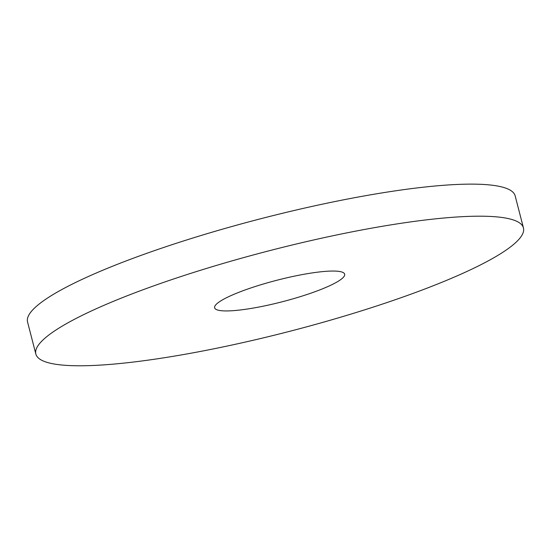 <?xml version="1.0" encoding="UTF-8"?>
<svg xmlns="http://www.w3.org/2000/svg" width="551" height="551" viewBox="0 0 551 551"><rect width="100%" height="100%" fill="white"/><g stroke="black" fill="none" stroke-linecap="round" stroke-linejoin="round"><path stroke-width="0.83" d="M35.843 354.038L27.55 321.977A251.828 41.566 -14.5 0 1 260.947 218.685A251.828 41.566 -14.5 0 1 515.157 195.874L523.45 227.935A251.828 41.566 -14.5 0 1 414.132 293.008A251.828 41.566 -14.5 0 1 168.647 357.055A251.828 41.566 -14.5 0 1 35.843 354.038A251.828 41.566 -14.5 0 1 269.239 250.746A251.828 41.566 -14.5 0 1 523.45 227.935M315.509 291.527A67.153 11.082 -14.5 0 1 250.044 308.608A67.153 11.082 -14.5 0 1 214.628 307.802A67.153 11.082 -14.5 0 1 276.871 280.259A67.153 11.082 -14.5 0 1 344.657 274.171A67.153 11.082 -14.5 0 1 315.509 291.527"/></g></svg>
